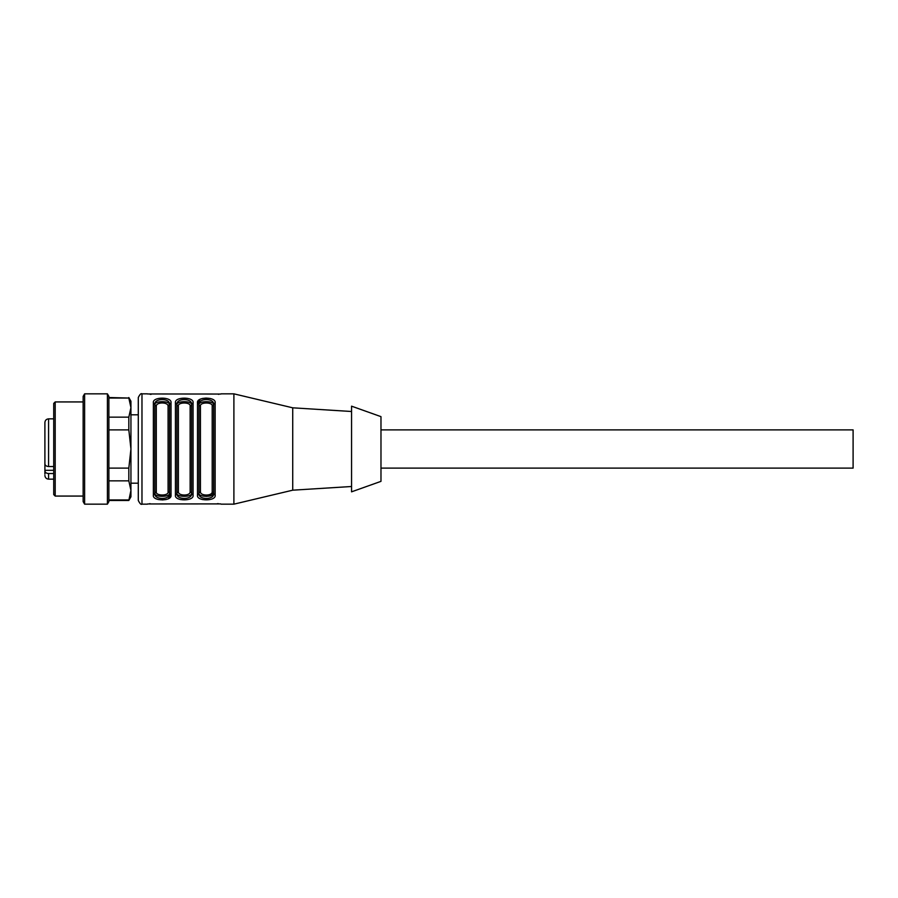 <?xml version="1.0" encoding="UTF-8"?>
<svg xmlns="http://www.w3.org/2000/svg" width="898" height="898" viewBox="0 0 898 898"><rect width="100%" height="100%" fill="white"/><g stroke="black" fill="none" stroke-linecap="round" stroke-linejoin="round"><path stroke-width="1.35" d="M380.976 429.884L853.1 429.884L853.1 468.116L380.976 468.116M147.485 393.964L220.886 394.042M218.955 394.289L218.36 394.323M151.167 394.334L150.157 394.323M215.15 495.135L215.15 402.865L213.668 404.089C213.892 398.05 198.75 398.05 198.963 404.089L197.493 402.865L197.493 495.135C196.191 501.421 216.44 501.421 215.15 495.135L213.668 493.911L213.668 404.089C213.892 398.05 198.75 398.05 198.963 404.089L198.963 493.911C198.75 499.95 213.892 499.95 213.668 493.911L213.668 493.024C214.813 497.425 197.829 497.425 198.963 493.024L200.434 491.801C200.265 496.089 212.388 496.145 212.197 491.801L213.668 493.024L206.316 496.437M213.668 404.089L212.197 406.199L212.197 491.801M213.668 404.976C214.802 400.575 197.829 400.575 198.963 404.976L200.434 406.199C199.524 401.922 213.107 401.922 212.197 406.199M197.493 495.135L198.963 493.911C198.75 499.95 213.892 499.95 213.668 493.911M215.15 402.865C216.44 396.579 196.191 396.579 197.493 402.865L200.254 399.172M190.14 491.801L191.611 493.024C192.744 497.425 175.772 497.425 176.906 493.024L178.376 491.801C178.197 496.089 190.32 496.145 190.14 491.801L190.14 406.199L191.611 404.976C192.744 400.575 175.772 400.575 176.906 404.976L178.376 406.199C177.467 401.922 191.049 401.922 190.14 406.199M176.906 493.024L176.906 493.911C176.682 499.95 191.824 499.95 191.611 493.911L191.611 404.089C191.824 398.05 176.682 398.05 176.906 404.089L176.906 493.911L175.436 495.135C174.133 501.421 194.383 501.421 193.081 495.135L193.081 402.865C194.383 396.579 174.133 396.579 175.436 402.865L175.436 495.135M193.081 402.865L191.611 404.089C191.824 398.05 176.693 398.05 176.906 404.089L175.436 402.865M176.906 493.911C176.693 499.95 191.824 499.95 191.611 493.911L193.081 495.135M169.554 493.911L171.024 495.135L171.024 402.865L169.554 404.089C169.767 398.05 154.624 398.05 154.838 404.089L154.838 493.911C154.624 499.95 169.767 499.95 169.554 493.911L169.554 404.089L168.083 406.199L168.083 491.801L169.554 493.036M168.083 406.199C168.252 401.9 156.129 401.855 156.308 406.199L153.367 402.865L153.367 495.135C152.076 501.421 172.315 501.421 171.024 495.135L168.263 498.828M153.367 495.135L156.308 491.801L156.308 406.199M168.083 491.801C168.992 496.078 155.41 496.078 156.308 491.801M154.838 493.024C153.704 497.425 170.687 497.425 169.554 493.024M169.554 404.089L169.554 404.976C170.687 400.575 153.704 400.575 154.838 404.976M171.024 402.865C172.315 396.579 152.076 396.579 153.367 402.865M220.672 503.901L147.631 503.958M217.417 503.666L218.36 503.677M149.551 503.711L150.157 503.677M202.409 499.535L200.276 498.839M202.342 398.476L206.248 398.061M210.233 398.465L212.366 399.161M180.341 499.535L178.208 498.839M141.974 504.16L141.974 393.84C141.098 393.088 139.875 394.323 138.292 397.522L138.292 500.478C139.875 503.677 141.098 504.912 141.974 504.16L147.485 504.16M166.175 499.524L162.269 499.939M158.284 499.535L156.151 498.839M233.895 449L233.895 504.16L292.726 490.185L292.726 407.815L233.895 393.84L233.895 449M351.556 486.503L292.726 490.185M351.556 449L351.556 491.835L380.976 481.362L380.976 416.638L351.556 406.165L351.556 449M53.723 473.538L48.582 473.538C46.337 473.381 45.102 472.494 44.9 470.9L44.9 463.301M48.582 466.522L48.582 418.85C46.348 419.063 45.113 420.298 44.9 422.52L44.9 463.873C45.102 465.467 46.326 466.354 48.582 466.522L53.723 466.522M53.723 494.596L53.723 403.404L55.193 401.934L55.193 496.066L53.723 494.596M83.144 449L83.144 396.388L84.614 393.84L84.614 504.16L83.144 501.612L83.144 449M107.412 393.84L108.883 396.388L108.883 501.612L107.412 504.16L107.412 393.84L84.614 393.84M108.883 468.105L128.818 468.105L130.94 449L128.818 429.895L128.818 417.155L130.94 407.602L128.818 398.05L108.883 398.05M128.818 398.05L108.883 397.522M128.818 397.522L130.94 401.204L130.94 496.796L128.818 500.478L130.94 490.398L128.818 480.845L108.883 480.845M108.883 499.95L128.818 499.95M128.818 480.845L128.818 468.105M128.818 429.895L108.883 429.895M108.883 417.155L128.818 417.155M53.723 470.316L44.9 470.316L44.9 473.594M44.9 432.005L44.9 436.653M44.9 437.73L44.9 438.617M44.9 441.3L44.9 443.825M44.9 446.89L44.9 447.788M44.9 448.865L44.9 449.797M44.9 474.166L44.9 470.9M200.434 491.801L200.434 406.199M178.376 491.801L178.376 406.199M53.723 479.15L48.582 479.15L48.582 473.538M221.031 504.16L233.895 504.16M141.974 393.84L147.485 393.84M221.031 393.84L233.895 393.84M351.556 411.497L292.726 407.815M53.723 418.85L48.582 418.85M83.144 401.934L55.193 401.934M83.144 496.066L55.193 496.066M107.412 504.16L84.614 504.16M128.818 500.478L108.883 500.478M138.292 414.809L130.94 414.809M138.292 483.191L130.94 483.191M48.582 479.15C46.348 478.937 45.113 477.702 44.9 475.48"/></g></svg>
